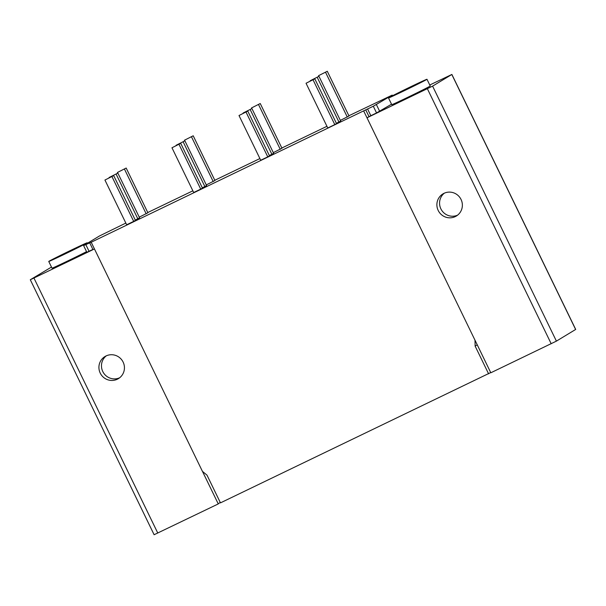 <?xml version="1.0" encoding="UTF-8"?>
<svg xmlns="http://www.w3.org/2000/svg" width="606" height="606" viewBox="0 0 606 606"><rect width="100%" height="100%" fill="white"/><g stroke="black" fill="none" stroke-linecap="round" stroke-linejoin="round"><path stroke-width="0.91" d="M51.48 267.072L30.3 279.745L94.453 248.952L202.427 471.354L206.994 475.142L220.463 502.874L490.708 372.569M429.76 85.007L451.887 74.447L575.7 329.429L556.406 341.125L490.815 372.781L367.001 117.799L370.834 115.693L367.577 108.982L91.195 242.241L83.605 245.581L99.376 236.022L125.836 223.076M30.3 279.745L154.113 534.727L218.266 503.927L202.472 471.392M218.183 503.76L220.273 502.495M123.124 362.085A12.931 12.703 58.6 0 1 118.405 378.636A12.931 12.703 58.6 0 1 100.232 373.099A12.931 12.703 58.6 0 1 104.952 356.548A12.931 12.703 58.6 0 1 123.124 362.085M92.907 249.437L86.863 252.293L83.605 245.581M91.188 242.241L94.453 248.952L93.021 249.596M86.552 251.649A21.384 0.386 154.1 0 1 65.175 262.178A21.384 0.386 154.1 0 1 52.01 268.163L48.753 261.451A21.384 0.386 154.1 0 1 49.071 261.216A21.384 0.386 154.1 0 1 69.675 250.869A21.384 0.386 154.1 0 1 87.226 242.771A21.384 0.386 154.1 0 1 86.9 243.014A21.384 0.386 154.1 0 1 66.304 253.361A21.384 0.386 154.1 0 1 48.753 261.451M391.529 104.194L376.553 112.936L373.296 106.232L392.203 95.104L348.874 115.746M373.296 106.232L367.577 108.982M147.766 212.524L192.867 190.822M214.804 180.262L259.906 158.56M281.843 148.008L326.945 126.298M139.251 217.153L147.894 212.782L126.177 168.044L117.412 172.475L126.177 168.044M135.289 220.092L139.577 217.819L117.852 173.089L109.095 177.513L117.852 173.089M104.936 180.035L126.654 224.765L133.691 221.379L135.411 220.342L113.693 175.604L104.936 180.035L113.693 175.604M206.29 184.898L214.933 180.52L193.208 135.789L184.451 140.221L193.208 135.789M202.328 187.837L206.608 185.565L184.891 140.827L176.126 145.258L184.891 140.827M171.968 147.773L193.693 192.511L200.73 189.125L202.449 188.08L180.724 143.349L171.968 147.773L180.724 143.349M273.321 152.636L281.964 148.265L260.247 103.528L251.49 107.959L260.247 103.528M269.367 155.575L273.647 153.303L251.922 108.572L243.165 112.996L251.922 108.572M239.006 115.519L260.724 160.249L267.769 156.863L269.488 155.825L247.763 111.087L239.006 115.519L247.763 111.087M340.36 120.382L349.003 116.004L327.285 71.273L318.521 75.697L327.285 71.273M336.398 123.321L340.678 121.049L318.961 76.311L310.204 80.742L318.961 76.311M306.045 83.257L327.763 127.995L334.8 124.609L336.519 123.563L314.802 78.833L306.045 83.257L314.802 78.833M451.887 74.447L432.593 86.135L366.994 117.799L474.99 340.193L475.134 346.109L477.24 344.837M376.553 112.936L370.834 115.693M388.507 97.96L391.764 104.671A21.384 0.386 -25.9 0 0 409.315 96.574A21.384 0.386 -25.9 0 0 429.919 86.226A21.384 0.386 -25.9 0 0 430.237 85.984L426.98 79.28A21.384 0.386 -25.9 0 0 409.429 87.37A21.384 0.386 -25.9 0 0 388.832 97.717A21.384 0.386 -25.9 0 0 388.507 97.96A21.384 0.386 -25.9 0 0 406.058 89.862A21.384 0.386 -25.9 0 0 426.654 79.515A21.384 0.386 -25.9 0 0 426.98 79.28M488.603 373.841L475.134 346.109M438.199 210.464A12.931 12.673 -121.1 0 0 456.295 216.047A12.931 12.673 -121.1 0 0 461.052 199.472A12.931 12.673 -121.1 0 0 442.956 193.89A12.931 12.673 -121.1 0 0 438.199 210.464M444.357 193.162A12.931 12.673 -121.1 0 0 457.598 215.153M393.665 95.392L422.064 81.666L393.665 95.392M117.738 173.142L117.412 172.475M146.175 213.82L124.457 169.089M137.85 218.864L116.132 174.127M133.691 221.379L111.974 176.649M184.777 140.88L184.451 140.221M213.214 181.565L191.488 136.827M204.889 186.603L183.171 141.872M200.73 189.125L179.005 144.387M251.808 108.626L251.49 107.959M280.245 149.303L258.527 104.573M271.927 154.348L250.202 109.61M267.769 156.863L246.044 112.133M318.847 76.364L318.521 75.697M347.283 117.049L325.558 72.311M338.959 122.086L317.241 77.356M334.8 124.609L313.082 79.871M82.06 245.339L53.669 259.065L82.06 245.339M119.632 377.78A12.931 12.703 58.6 0 1 106.27 355.851M157.772 533.053L33.959 278.071M89.059 251.285L85.802 244.574M379.689 111.375L376.432 104.664M392.461 95.771L392.158 95.134M369.084 116.753L365.827 110.042M367.001 117.799L363.736 111.087M551.187 343.738L427.374 88.749M556.406 341.125L432.593 86.135M575.624 329.482L451.811 74.5M392.514 95.748L392.203 95.104M89.733 242.908L92.991 249.619M87.226 242.771L87.453 243.241"/></g></svg>
